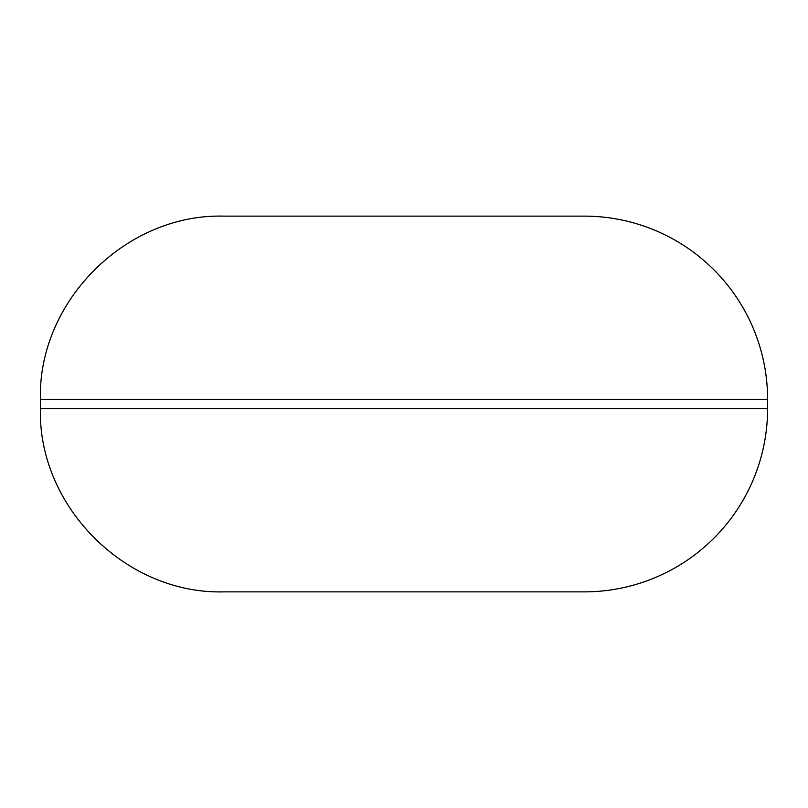 <?xml version="1.0" encoding="UTF-8"?>
<svg xmlns="http://www.w3.org/2000/svg" width="808" height="808" viewBox="0 0 808 808"><rect width="100%" height="100%" fill="white"/><g stroke="black" fill="none" stroke-linecap="round" stroke-linejoin="round"><path stroke-width="1.21" d="M767.6 399.415L767.6 408.585A183.275 183.275 0 0 1 584.325 591.86L223.675 591.86C125.745 594.385 37.875 506.515 40.4 408.585L40.4 399.415C37.875 301.485 125.745 213.615 223.675 216.14L584.325 216.14A183.275 183.275 0 0 1 767.6 399.415L40.4 399.415M767.6 408.585L40.4 408.585"/></g></svg>
